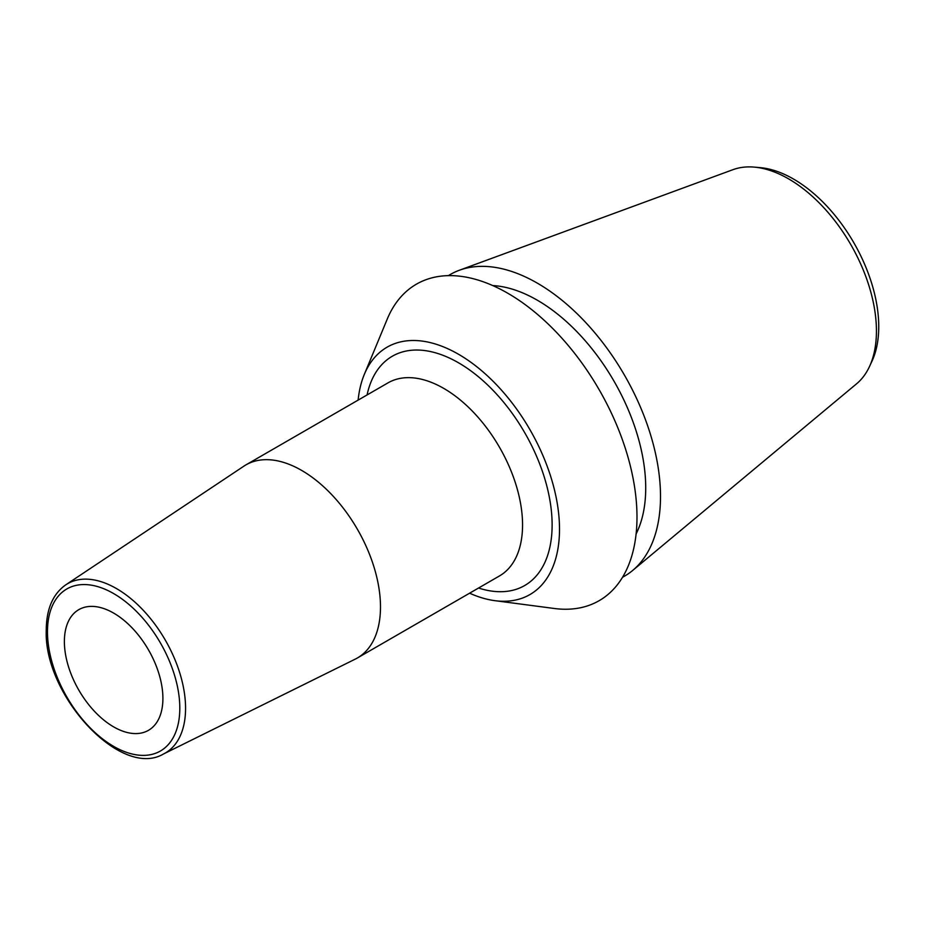 <?xml version="1.0" encoding="UTF-8"?>
<svg xmlns="http://www.w3.org/2000/svg" width="925" height="925" viewBox="0 0 925 925"><rect width="100%" height="100%" fill="white"/><g stroke="black" fill="none" stroke-linecap="round" stroke-linejoin="round"><path stroke-width="1.39" d="M469.599 593.191A142.832 82.464 60 0 0 494.887 600.672A142.832 82.464 60 0 0 559.509 529.181A142.832 82.464 -120 0 0 477.011 366.913A142.832 82.464 -120 0 0 364.288 374.475A142.832 82.464 -120 0 0 358.125 400.109M494.887 600.672L554.318 608.488A182.734 105.496 60 0 0 636.99 517.029A182.734 105.496 -120 0 0 531.447 309.424A182.734 105.496 -120 0 0 387.24 319.102L364.288 374.475M636.099 533.933A153.284 88.499 60 0 0 645.719 487.938A153.284 88.499 -120 0 0 492.701 285.548M869.512 366.508A124.239 71.722 -120 0 0 876.438 331.023A124.239 71.722 -120 0 0 754.395 167.124L760.338 167.656A120.527 69.583 -120 0 1 878.75 326.664A120.527 69.583 -120 0 1 872.021 361.097L869.512 366.508A124.239 71.722 -120 0 1 856.585 383.794L632.654 570.471A174.189 100.571 60 0 0 660.508 496.471A174.189 100.571 -120 0 0 590.069 327.288A174.189 100.571 -120 0 0 459.332 270.262A174.189 100.571 -120 0 0 448.382 275.638M632.654 570.471A174.189 100.571 60 0 1 622.525 577.258M754.395 167.124A124.239 71.722 -120 0 0 732.958 169.68L459.332 270.262M64.38 641.534A69.676 40.226 60 0 1 78.81 609.644A69.676 40.226 60 0 1 132.495 628.306A69.676 40.226 60 0 1 162.904 698.421A69.676 40.226 60 0 1 148.474 730.322A69.676 40.226 60 0 1 94.789 711.66A69.676 40.226 60 0 1 64.38 641.534M380.487 606.939A111.474 64.357 60 0 1 357.397 657.976A111.474 64.357 60 0 1 355.292 659.109L163.471 754.002A97.749 56.437 60 0 0 185.567 708.272A97.749 56.437 60 0 0 141.71 608.662A97.749 56.437 60 0 0 65.791 584.82L243.888 466.154A111.474 64.357 -120 0 1 245.911 464.893A111.474 64.357 -120 0 1 331.821 494.759A111.474 64.357 -120 0 1 380.487 606.939M478.549 588.023A132.379 76.428 -120 0 0 552.121 524.914A132.379 76.428 -120 0 0 468.593 369.237A132.379 76.428 -120 0 0 367.075 394.94M179.808 708.18A93.575 54.032 60 0 1 113.648 746.382A93.575 54.032 60 0 1 47.476 631.775A93.575 54.032 60 0 1 113.648 593.572A93.575 54.032 60 0 1 179.808 708.18M47.522 634.527A97.749 56.437 60 0 1 47.325 628.457M357.397 657.976L499.465 575.951A111.474 64.357 60 0 0 522.556 524.914A111.474 64.357 -120 0 0 473.901 412.735A111.474 64.357 -120 0 0 387.991 382.869L245.911 464.893M65.791 584.82C52.922 593.919 46.412 609.008 46.25 630.075C43.556 695.172 120.817 779.289 163.471 754.002"/></g></svg>
